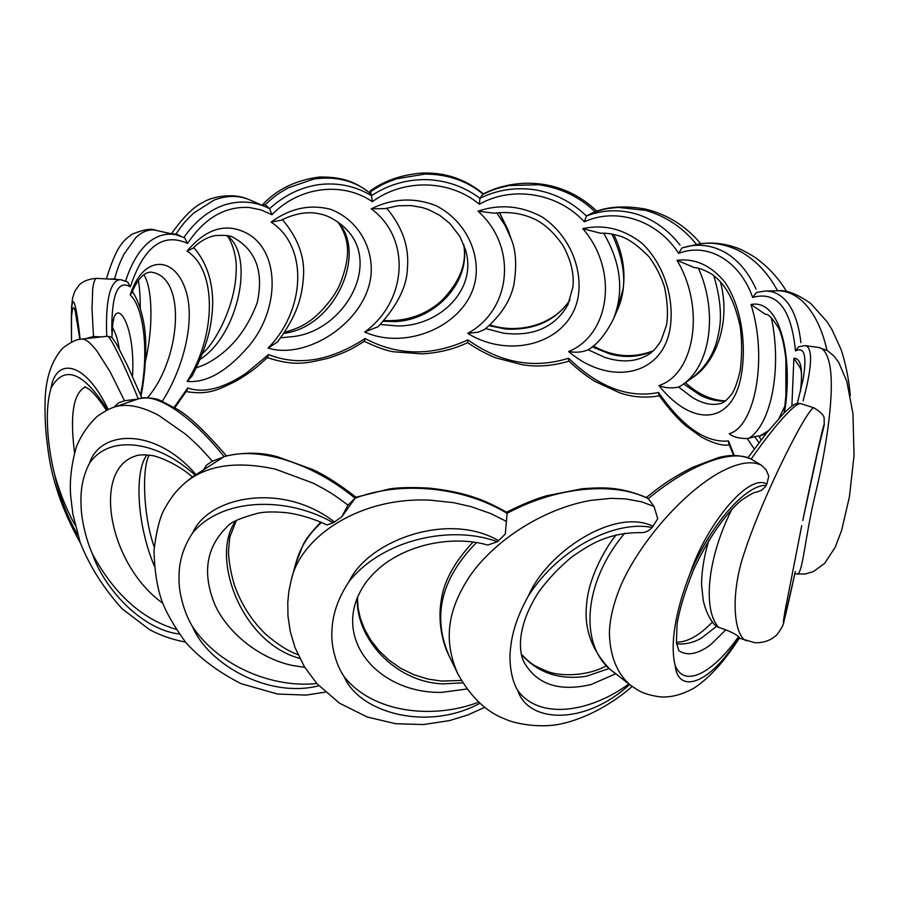 <?xml version="1.0" encoding="UTF-8"?>
<svg xmlns="http://www.w3.org/2000/svg" width="899" height="899" viewBox="0 0 899 899"><rect width="100%" height="100%" fill="white"/><g stroke="black" fill="none" stroke-linecap="round" stroke-linejoin="round"><path stroke-width="1.35" d="M791.873 406.112L793.896 358.274C800.953 358.083 803.122 369.197 800.402 391.638M771.342 317.819C782.22 368.264 771.23 424.114 749.092 438.15L747.238 438.532C739.135 438.588 733.135 436.981 729.235 433.711C755.25 426.531 767.948 357.487 750.98 304.503C781.051 298.468 793.345 359.679 784.501 412.596M658.922 385.581C694.646 374.287 705.625 307.84 676.981 260.294C695.343 258.148 711.435 265.587 725.235 282.623C741.282 306.851 746.226 342.924 741.787 372.051C734.326 424.71 693.376 428.654 658.922 385.581C664.855 387.997 671.429 388.503 678.644 387.087L692.252 397.403C702.591 403.629 711.896 405.696 720.166 403.595L720.166 403.595C723.414 403.168 727.46 399.729 732.325 393.256C734.966 388.919 737.573 381.457 740.147 370.849C742.136 355.813 742.125 340.968 740.124 326.315C733.64 297.277 724.358 283.399 711.918 274.217C704.131 269.79 698.287 267.587 694.388 267.621L676.981 260.294M568.629 351.531C609.994 334.743 618.984 270.239 582.788 228.649C603.892 224.065 623.603 228.919 641.908 243.213C663.822 263.98 673.935 297.254 670.508 325.393C664.473 376.085 610.252 387.042 568.629 351.531C575.641 352.835 582.08 352.296 587.935 349.913L588.137 349.756M467.716 333.36C511.149 310.155 518.082 246.764 477.987 211.186C500.046 203.792 521.499 205.759 542.344 217.086C567.651 234.111 581.26 264.564 578.799 292.029C574.236 341.35 512.587 361.083 467.716 333.36L478.066 332.214L484.527 329.54M364.691 332.046C406.876 301.749 411.798 238.55 371.22 208.815C392.582 198.342 414.068 197.241 435.667 205.511C462.142 218.738 477.729 246.517 476.189 273.678C473.043 322.314 409.056 352.003 364.691 332.046L378.153 326.652C397.313 305.784 407.056 286.264 407.416 268.093C409.348 247.011 402.426 227.02 386.637 208.141M268.071 348.082C305.593 310.2 308.571 246.281 271.071 222.098C290.017 208.321 309.784 204.039 330.382 209.265C355.858 218.715 371.995 244.09 371.265 271.329C369.399 319.977 307.919 360.499 268.071 348.082L277.476 341.991C296.726 315.897 301.884 298.524 303.469 276.847C304.952 256.912 297.917 237.83 282.387 219.614M797.312 403.505L803.099 379.445C807.044 355.802 804.515 346.306 795.491 350.947C791.289 308.571 777.017 290.737 752.654 297.434C739.45 259.957 706.974 242.247 678.633 253.383C657.135 219.907 616.197 207.208 584.316 221.795C557.526 192.656 512.172 185.587 479.336 204.264C449.882 179.508 403.741 178.418 372.343 201.724C342.71 181.227 299.333 186.385 271.914 214.737L260.901 209.86L249.147 207.478C224.964 206.141 204.444 218.12 187.576 243.404C162.809 232.234 143.728 246.708 130.344 286.826C117.758 279.499 111.577 294.321 111.802 331.304L111.802 331.338M174.204 407.337L187.666 387.975C203.713 393.515 223.244 388.57 246.27 373.164L268.554 354.577C298.187 366.376 330.36 361.027 365.073 338.518C397.639 355.88 431.913 356.352 467.907 339.901C500.485 363.005 534.04 369.107 568.573 358.229C598.408 387.087 628.401 398.515 658.54 392.503C682.712 426.958 706.03 443.095 728.493 440.926L734.191 455.366M248.686 234.268C281.32 254.17 279.173 312.83 246.697 348.509C225.705 372.152 205.86 383.109 187.161 381.39C216.21 335.754 217.367 270.239 187.071 251.136C206.703 227.75 227.245 222.132 248.686 234.268M119.342 349.239C117.713 339.339 115.375 332.091 112.341 327.494M147.391 397.875C180.126 360.409 187.385 278.488 152.358 272.363L152.358 272.363C152.324 272.318 141.671 268.745 131.895 292.658M143.818 274.734C152.763 287.961 153.28 328.36 145.447 361.038M196.24 367.882L204.523 364.713C228.638 352.689 246.214 331.989 257.249 302.615C263.845 272.049 256.08 250.45 233.976 237.83L233.762 237.729M227.177 235.617C255.35 256.204 238.021 335.406 200.072 359.375M280.634 337.822L294.602 336.406C345.823 329.382 383.761 260.62 342.665 225.829L342.654 225.818M338.069 222.109C366.062 252.304 337.698 320.685 290.635 332.124L283.612 333.608M380.333 324.494L397.291 325.955C439.667 326.483 478.032 289.354 465.379 249.394L465.367 249.36M463.67 244.393C471.042 280.263 437.431 318.864 396.459 321.561L383.322 321.314M485.741 328.584L503.507 333.169C533.298 336.81 554.762 327.348 567.91 304.783L567.999 304.604M569.977 299.963C555.796 320.673 534.399 330.382 505.777 329.09L489.112 325.685M462.963 682.835L442.802 683.881C394.661 682.038 355.24 637.784 357.33 597.464M354.599 605.847L354.161 607.825C344.002 652.146 386.536 693.466 441.724 692.376L467.008 688.982M609.072 668.519L586.429 676.239C559.74 680.251 538.096 673.048 521.51 654.618M524.982 663.754L524.982 663.765C537.984 684.926 560.077 691.825 591.261 684.476L615.793 673.733L610.084 669.429C591.576 650.269 583.766 628.356 586.676 603.701C588.317 580.507 602.712 551.739 616.051 534.916M731.898 509.261C706.681 559.122 702.849 610.578 718.672 627.356L716.559 626.367L701.096 638.324C692.803 642.841 684.622 644.662 676.542 643.796M631.076 685.679L630.559 685.285C617.197 673.778 610.151 656.585 609.398 633.683C609.623 619.108 613.624 602.622 621.389 584.226C641.414 539.535 686.162 489.618 722.875 470.795C739.36 462.491 752.249 460.659 761.52 465.3L766.06 469.75L768.78 476.054L766.903 484.033L765.319 486.752L761.678 490.213L756.969 492.045C755.138 491.775 750.249 494.304 742.316 499.653C731.213 507.946 711.165 531.803 693.635 569.629C685.083 590.958 679.565 609.084 677.082 623.973L676.396 642.661L678.824 650.707C687.162 656.18 697.691 654.247 710.412 644.931L725.83 629.851L718.672 627.356M725.336 401.123C717.188 401.437 708.828 399.471 700.254 395.257L683.645 383.974M588.148 349.767L604.78 357.364C621.85 362.938 636.537 361.915 648.831 354.307L648.921 354.24M653.168 350.913C639.83 357.049 625.446 358.083 610.028 354.026L592.149 346.834M106.734 336.316C105.925 315.673 107.172 300.311 110.487 290.208C113.139 282.971 116.645 279.477 120.994 279.735L97.036 278.387C95.013 278.252 93.563 281.87 92.687 289.22L92.024 308.896L93.485 336.496L101.284 336.923M176.384 234.886L156.1 230.402C149.391 228.919 142.671 231.268 135.951 237.448L123.95 254.192C119.747 263.036 118.511 265.486 114.533 278.847L117.555 279.544M125.658 280.904C131.793 262.103 140.143 248.72 150.729 240.741C159.011 234.886 167.562 232.931 176.384 234.897L184.61 237.774L187.576 243.404M183.935 237.46C195.319 221.12 208.849 210.287 224.503 204.95C238.797 200.522 252.574 201.174 265.834 206.916L250.124 200.05C238.876 195.15 226.784 195.207 213.827 200.219L193.6 213.153C186.104 220.446 183.879 222.435 176.069 233.965L180.811 236.179M265.834 206.916L269.588 208.703C284.466 195.094 301.232 187.026 319.898 184.509C338.563 182.463 355.757 186.194 371.478 195.679L369.77 193.071L370.287 190.869C383.963 181.002 400.606 175.103 420.215 173.181C443.848 171.788 464.907 178.665 483.415 193.836M265.261 204.635L262.811 204.399C277.195 189.206 296.074 180.081 319.426 177.036C345.576 176.609 357.622 183.857 369.792 192.925C354.386 180.553 335.709 175.934 313.773 179.058L288.197 187.891C278.533 193.532 275.667 195.049 265.261 204.635L269.34 208.579M508.463 231.133L499.394 212.557M482.954 194.083C467.132 180.913 447.837 174.237 425.092 174.058L396.65 178.8C385.783 182.823 382.558 183.868 370.635 191.577L371.388 195.589M372.343 201.724L371.478 195.679C388.289 184.7 406.651 179.339 426.553 179.62C446.376 180.351 464.176 186.576 479.965 198.297L483.033 194.038C514.43 177.676 561.841 177.328 596.891 211.276M496.731 212.849L505.103 225.424L511.183 238.999L508.283 230.627M603.634 233.189C621.018 262.856 624.288 291.456 613.444 318.999L617.197 310.38C627.367 288.354 625.592 262.901 611.893 233.998M595.116 211.894C579.877 196.993 561.055 187.947 538.636 184.745L509.553 185.52C498.316 188.015 494.989 188.61 482.482 194.589M479.336 204.264L479.965 198.297C497.383 189.734 515.88 186.925 535.444 189.88C554.874 193.274 571.865 201.983 586.418 216.007L592.52 212.861C606.713 206.523 624.423 205.287 645.651 209.152C667.44 214.445 685.825 225.986 700.827 243.775M613.444 318.999L613.433 319.021C605.746 334.259 597.251 344.553 587.935 349.913M449.421 656.607L457.838 673.857C443.398 640.976 446.758 610.118 470.885 574.596C495.967 539.366 544.153 508.508 590.688 500.395L610.882 498.372L625.547 498.878L641.785 501.878L654.023 506.452L648.246 498.63C630.884 490.09 609.23 487.056 583.271 489.517C557.122 492.247 531.736 500.17 507.103 513.307L505.294 534.051L497.417 541.737L487.752 545.052C460.176 536.995 420.53 540.557 389.525 560.504C381.805 565.359 374.287 572.191 366.983 581.001C360.409 589.98 356.128 598.914 354.15 607.814L354.15 607.814M476.481 542.58C440.858 578.742 431.835 616.748 449.41 656.596L449.41 656.585C442.409 643.414 437.644 621.243 441.218 600.532C443.679 581.642 454.287 562.145 473.054 542.063M630.559 685.285L615.793 673.733M814.067 407.876L800.885 403.696C798.593 402.966 793.738 406.55 786.299 414.428C776.826 424.328 765.094 439.206 751.126 459.074C741.349 454.051 727.134 455.006 708.457 461.94C689.364 469.177 669.294 481.414 648.246 498.63L647.359 497.922C619.22 486.067 602.499 487.438 582.305 488.719L546.783 495.72C535.399 498.945 522.016 504.451 506.62 512.228M524.994 663.765L524.994 663.765C519.644 656.281 514.228 629.738 538.894 591.711C548.334 578.877 559.257 567.336 571.674 557.11C581.35 550.255 589.722 545.142 596.801 541.794C610.5 535.478 625.221 532.433 640.976 532.646C645.111 532.77 648.831 531.073 652.101 527.544L657.72 518.689L654.023 506.452M624.76 533.197C583.473 581.72 579.147 643.774 610.59 669.845M628.985 684.027L626.974 682.555M746.327 640.818L746.013 640.706C733.764 634.896 729.999 594.037 744.496 552.2C759.902 505.463 789.243 445.162 804.189 420.17C809.707 411.293 813.011 407.18 814.078 407.854L814.224 407.932M750.912 458.951L761.52 465.3M630.57 685.285C636.559 688.971 640.515 694.017 659.821 696.849C670.542 697.748 682.026 694.781 694.253 687.949C709.502 677.913 724.594 661.203 739.54 637.829L738.551 636.672C736.348 634.66 732.112 632.39 725.83 629.851M794.885 573.629L797.301 574C802.695 574.09 805.032 536.748 815.236 494.517C826.316 449.242 836.284 385.896 828.563 360.218C826.305 352.363 822.967 348.104 818.551 347.441L805.279 345.643M795.491 350.947L798.593 346.8L805.032 345.598C808.448 346.07 810.291 350.116 810.583 357.757C810.673 367.646 808.179 382.008 803.099 400.853M824.226 425.126C824.776 417.709 812.078 474.987 802.785 520.566L817.674 451.613L824.226 425.126L824.136 418.687C824.529 415.967 821.169 412.36 814.078 407.876L814.078 407.876M801.717 525.724L785.254 609.803C781.827 630.278 787.412 607.668 795.312 571.528L783.95 621.411C783.973 623.861 781.681 628.255 777.062 634.604C771.14 640.324 763.701 643.021 754.733 642.706L739.338 638.155M826.979 350.34C822.113 328.618 813.91 312.211 802.346 301.154C794.266 293.995 785.805 290.534 776.938 290.77M752.654 297.434L756.542 292.456L765.094 291.051C773.264 290.86 780.456 294.355 786.647 301.547C794.109 310.717 798.851 324.415 800.897 342.643M758.97 436.554L768.443 430.677M778.849 418.552L784.951 406.033M777.556 290.77C767.499 272.004 754.081 258.373 737.326 249.888C722.616 243.404 708.985 241.629 696.433 244.539L695.208 244.82M678.633 253.383L681.948 247.922L687.499 246.45C700.501 243.708 713.087 245.719 725.279 252.495C738.158 260.103 748.418 272.296 756.059 289.085M749.092 438.15L758.498 435.824L761.172 439.825M682.139 384.986L691.545 378.4C706.041 367.197 714.952 352.633 718.267 334.709C722.245 318.493 720.728 298.771 713.716 275.521M696.534 244.517C683.15 227.75 666.238 216.367 645.808 210.4L618.254 207.388C607.488 208.456 604.308 208.624 592.126 213.041M584.316 221.795L586.418 216.007C603.173 209.568 620.377 209.085 638.065 214.558C654.45 220.075 668.44 230.245 680.037 245.056M698.456 268.284C718.582 313.122 710.03 366.758 682.071 385.03L678.644 387.087M685.353 382.637L683.588 383.929M184.722 483.145L186.071 482.021C207.175 465.098 236.976 460.805 275.487 469.166L313.268 483.179C327.742 490.955 332.079 493.057 347.947 505.126L354.903 498.484L341.856 516.756L333.293 522.791L327.022 524.96C313.942 518.802 300.626 514.722 287.073 512.756C274.51 511.565 264.879 511.7 258.193 513.149C240.393 517.846 229.908 522.521 226.739 527.151C206.04 547.615 202.106 573.517 214.962 604.87C227.335 632.199 258.766 658.416 292.422 665.462L304.75 667.361M354.903 498.484L355.79 497.293L389.245 488.989C398.515 487.449 411.888 487.157 429.374 488.135C446.736 489.977 461.76 493.068 474.425 497.405C483.64 500.383 494.394 505.339 506.688 512.273L507.103 513.307C485.19 500.17 460.142 492.124 431.981 489.191C403.909 486.528 378.277 489.528 355.06 498.192C333.394 480.538 310.38 467.851 286.017 460.108C262.025 452.736 241.404 451.579 224.132 456.658L192.442 476.931C175.788 462.558 155.696 455.546 151.099 455.467C143.559 454.467 138.199 454.714 135.007 456.198L135.007 456.198C91.631 470.346 108.97 564.797 162.73 603.218M81.337 339.137L81.539 339.114C85.383 338.665 90.574 342.71 97.103 351.251L110.262 372.051L124.489 400.729L118.499 402.842L114.049 407.135M138.334 398.909C129.299 377.063 121.803 360.465 115.847 349.115C111.397 340.384 108.588 336.091 107.43 336.248L81.528 339.114C77.157 339.024 70.954 341.957 62.952 347.924C51.906 360.094 45.961 377.232 45.13 399.336C44.748 416.956 45.085 430.138 48.928 456.321C53.491 484.685 63.953 513.543 80.337 542.929M484.853 707.288L467.626 715.02L449.478 720.605L423.418 724.549L395.639 723.717L367.185 716.997L339.485 703.187L316.954 683.689L304.345 666.698L295.097 647.763L290.242 631.435L287.983 616.13L287.77 602.308L288.871 591.261L291.152 580.406C300.075 537.512 358.948 496.574 430.205 500.17L453.546 502.665L470.997 506.62L490.91 513.632L506.485 521.442M321.516 522.409C308.627 533.927 300.019 547.705 295.692 563.763M299.243 658.293C239.864 641.684 209.894 555.189 235.92 520.723M85.383 386.93C73.37 393.02 69.751 414.9 74.538 452.568M154.291 565.921C136.828 524.488 134.243 471.492 146.874 454.928M112.791 407.584L113.78 407.225C125.557 403.179 140.469 405.854 158.516 415.259L185.767 434.341C196.589 444.128 199.848 446.825 212.288 461.232L223.806 456.894M355.97 497.226C339.271 484.201 324.685 474.908 312.223 469.357L277.791 456.872C261.901 452.253 244.326 452.017 225.098 456.186L224.132 456.658C207.388 435.891 191.015 420.17 175.002 409.506C159.651 399.403 147.515 395.83 138.603 398.808L138.57 398.83M212.288 461.232L206.736 464.952L202.713 470.851M196.106 474.706C154.403 426.261 99.856 430.475 89.608 463.075C110.071 433.442 158.516 441.431 195.195 475.256M89.608 463.075C83.146 475.234 80.292 489.09 81.045 504.631C81.112 517.993 85.697 539.018 92.473 554.031C104.16 588.755 141.795 629.581 179.238 634.009M176.024 629.289C142.008 619.164 114.162 594.082 92.473 554.031M108.195 409.494C84.135 359.162 55.648 358.465 51.041 387.952C64.447 364.511 83.27 371.804 107.509 409.82M51.041 387.952C47.917 398.819 46.759 411.697 47.557 426.553C47.905 439.274 50.76 459.805 54.738 474.942C59.278 496.001 66.975 516.105 77.831 535.22M75.123 525.151C66.919 510.497 60.121 493.765 54.738 474.942M124.489 400.729L137.895 399.055M786.636 291.602C778.905 278.555 768.555 267.273 755.576 257.743C746.428 252.023 739.652 248.551 735.247 247.326C721.796 242.809 708.85 241.898 696.422 244.562L681.948 247.922M765.712 291.04L776.118 290.793M347.947 505.126L341.856 516.756M334.507 522.049C282.398 481.358 208.321 496.506 192.701 532.849C222.12 497.507 287.039 496.068 333.293 522.791M192.701 532.849C183.284 546.94 178.732 561.999 179.036 578.046C178.553 591.969 184.014 612.803 192.6 626.783C207.793 663.765 268.014 698.781 318.875 685.78M316.796 683.521C273.195 688.274 219.311 666.676 192.6 626.783M759.003 442.656L754.519 436.442M747.238 438.532L754.272 448.961M802.785 520.566C813.842 467.435 822.742 428.486 823.945 426.452M785.254 609.803C780.849 635.099 784.198 622.423 795.278 571.786M766.903 484.033C747.743 472.739 705.434 526.96 690.331 572.933C712.918 520.184 747.653 484.303 766.195 485.336M738.551 636.672C714.458 670.991 684.959 689.376 675.205 665.586C678.138 694.444 710.188 684.768 738.933 637.02M690.331 572.933C675.037 611.376 669.912 645.415 675.205 665.586M653.18 526.353C614.894 507.261 547.277 551.728 528.41 595.846C559.672 547.008 616.984 519.869 652.101 527.544M628.839 683.97C590.238 712.3 539.737 720.324 517.858 690.679C528.297 723.088 584.788 725.74 629.581 684.544M528.41 595.846C518.139 614.264 512.205 631.559 510.621 647.752C508.609 662.102 511.509 680.655 517.858 690.679M498.698 540.749C447.803 510.935 368.185 540.883 349.172 581.417C382.94 539.052 451.691 524.679 497.417 541.737M632.188 686.488L632.166 686.499C609.252 706.468 581.563 720.2 557.728 724.56C536.939 728.044 514.048 723.268 505.811 719.335C486.898 712.514 470.907 697.366 457.838 673.868M478.762 702.13C432.509 719.818 372.478 712.705 344.193 676.722C359.184 712.345 426.643 732.123 480.01 703.265M349.172 581.417C338.249 597.79 332.518 614.118 331.978 630.39C330.72 644.65 335.653 664.586 344.193 676.722M370.635 191.577L370.287 190.869M262.811 204.399L262.182 205.309M176.069 233.965L171.979 233.92M114.533 278.847L109.577 279.095M80.123 339.305C75.224 293.243 71.246 293.231 71.358 320.134C72.605 298.805 75.471 305.211 79.944 339.339M71.358 320.134L71.538 342.025M93.485 336.496L85.776 338.642M140.57 394.818C149.526 350.666 143.301 306.683 130.198 294.984C142.626 255.799 172.698 255.507 184.553 286.95C196.859 317.605 183.508 368.421 162.314 401.179M111.982 337.001C111.161 288.714 136.142 319.089 132.501 376.378M120.994 279.746L127.647 281.949L130.344 286.826M269.588 208.703L271.914 214.737M267.284 357.645C296.322 366.961 307.593 362.814 328.214 358.263C348.812 351.43 353.476 347.902 364.421 341.204L365.073 338.518M467.907 339.901L467.738 342.62C477.347 349.587 491 356.195 496.068 357.926L522.274 364.724C537.164 367.197 552.728 365.994 568.977 361.128M568.573 358.229L568.82 360.982C577.787 369.826 590.621 378.985 595.093 381.457L619.254 392.627C631.997 397.189 645.358 398.257 659.349 395.83M186.205 391.604C209.658 395.369 219.03 389.166 235.796 381.243C252.956 371.073 258.114 366.039 267.778 357.173L268.554 354.577M658.54 392.503L658.888 395.167C671.059 412.18 680.521 421.283 685.982 425.912L701.242 436.981C713.469 443.465 722.818 446.095 729.303 444.87M174.822 407.719L187.104 390.2L187.666 387.975M728.493 440.926L728.639 443.106L733.528 455.377M131.906 292.669L130.198 294.984M187.161 381.39L192.217 375.838C208.029 344.272 211.917 325.82 212.715 303.165C212.625 280.488 206.287 261.935 193.723 247.517M233.976 237.83C231.009 235.549 224.615 234.83 214.816 235.662C206.871 237.336 199.589 241.539 192.97 248.248L187.071 251.136M281.353 220.176L271.071 222.098M465.379 249.394L459.85 236.437L449.916 223.536L439.678 215.31L428.542 209.624L422.654 207.647L411.18 205.568L398.043 205.77L385.098 208.624L371.22 208.815M494.428 213.198L477.987 211.186M648.842 354.296C653.27 351.419 657.349 346.857 661.068 340.631L666.485 325.202C668.238 314.538 667.575 301.772 664.473 286.893C661.147 276.499 656.023 266.464 649.078 256.788C638.796 246.348 629.738 239.662 621.906 236.729C613.567 234.043 606.443 232.875 600.532 233.223L582.788 228.649M784.13 412.967L785.872 395.908L785.85 358.566C783.995 343.744 781.445 333.327 778.197 327.337C771.994 317.808 767.768 313.504 765.51 314.425L750.98 304.503M800.413 368.163L793.896 358.274M709.041 540.007C702.613 559.571 701.198 579.563 701.658 585.642L703.243 600.453C705.445 610.309 709.21 618.411 714.525 624.76L716.559 626.367M186.048 482.033L192.408 476.908M291.152 580.406L295.67 563.763M185.419 642.077C172.125 639.537 160.134 635.368 149.436 629.57L122.118 608.792C103.542 588.261 89.54 566.089 80.112 542.277L72.886 514.127L70.875 497.709C69.29 482.505 71.111 465.581 76.325 446.949C81.225 435.049 88.192 424.845 97.249 416.349C103.924 411.72 109.431 408.674 113.768 407.236L138.603 398.808M84.776 386.694L88.585 388.93C93.406 392.38 99.362 399.527 106.442 410.36M186.071 482.021C177.867 489.123 172.226 494.989 163.652 510.452C159.528 518.611 156.302 531.871 154.01 550.255C154.437 569.561 156.887 585.957 161.359 599.442C165.528 611.399 173.698 625.794 185.868 642.628C200.533 658.765 218.985 672.474 241.235 683.734L277.589 694.028L306.031 695.096L325.326 692.14M593.261 345.935C613.028 356.97 633.042 358.589 653.303 350.79M720.301 281.533C731.314 321.561 716.076 362.218 693.073 377.299M685.42 382.693C698.051 394.245 711.469 400.313 725.673 400.875M766.645 432.891L759.026 436.633M777.714 290.759C786.378 289.759 797.413 294.018 810.797 303.547L827.102 321.763L831.856 329.371L841.161 349.7C845.937 364.589 848.982 379.861 850.285 395.515M818.539 347.452L827.192 350.464L833.924 355.982L838.722 362.398L846.813 381.322L852.949 413.585L854.05 455.433L849.42 496.866L841.633 530.354L835.227 547.221L824.686 563.313L813.426 571.573L805.38 573.978L797.447 574.012M786.153 604.667L784.591 614.332M613.691 234.336C622.31 251.832 625.49 269.79 623.232 288.197L617.197 310.38M489.921 324.955C519.307 334.608 554.739 324.224 570.011 299.873M499.529 212.546L508.193 230.38M384.019 320.55C405.988 321.617 424.969 315.223 440.971 301.356C459.659 282.466 467.222 263.452 463.648 244.326M284.489 332.282C294.265 329.697 302.12 326.315 308.054 322.145C316.19 317.392 333.057 300.075 339.62 284.983C351.329 255.833 349.486 238.932 337.923 221.997M171.417 233.796C183.284 216.985 193.959 206.455 203.432 202.196C209.478 197.892 231.234 191.701 248.697 199.466M202.444 353.498C215.041 343.272 235.56 305.503 236.122 271.363C237.594 255.226 229.728 236.594 226.447 235.471M106.374 278.915C116.376 246.708 122.388 241.303 132.052 234.223C143.806 229.447 151.695 228.155 155.741 230.335M140.266 308.379C140.255 296.794 139.637 287.511 138.39 280.522M79.91 339.339L75.561 313.47M97.025 278.387C86.203 278.701 79.865 283.882 79.258 284.994L74.875 291.074L72.639 297.771L71.583 306.862L71.459 338.878M646.415 497.45C660.563 486.314 668.406 479.875 692.039 467.547L718.357 457.58C726.841 455.568 736.843 453.602 750.923 458.951M748.024 457.647L766.454 433.127L783.479 413.63C795.3 402.145 796.469 403.37 800.885 403.685L800.885 403.685M797.301 403.516L803.099 379.434M226.379 455.804C205.365 431.498 189.071 416.035 177.508 409.438L159.966 400.257C154.493 397.942 147.672 397.369 139.502 398.527M141.885 397.976L127.321 365.264L116.803 344.587C110.746 335.597 113.06 337.698 107.532 336.237M269.7 208.759L265.913 206.95M364.297 341.283C376.288 347.059 385.952 350.543 393.301 351.767L421.991 353.869C438.577 352.97 453.826 349.217 467.738 342.62M132.367 291.546C140.738 303.648 144.739 324.561 145.256 334.945C146.694 346.43 145.256 375.906 141.019 395.897M281.353 220.165C300.918 210.388 314.515 212.602 319.909 213.973C327 215.221 334.585 219.176 342.665 225.818M494.428 213.209C507.89 211.49 520.521 213.13 532.298 218.12C543.142 222.604 553.301 231.627 562.774 245.18C570.865 259.699 574.259 273.599 572.944 286.905L567.91 304.772M484.539 329.54C501.001 315.47 510.823 300.244 514.026 283.882C516.88 265.272 515.936 250.315 511.194 239.01M679.801 386.559L682.071 385.042M800.368 391.784C802.976 369.703 800.234 369.41 800.301 367.882M712.345 622.108C692.893 642.347 680.476 641.908 676.363 642.313M606.331 665.822C588.238 676.07 560.942 676.767 547.637 671.519C532.95 665.282 531.59 664.473 521.442 654.337M461.412 680.487L441.409 681.06L428.093 679.082L413.843 674.711L400.594 668.227L388.705 659.888L378.85 650.505L370.714 640.066L364.421 628.929L360.342 618.254L358.016 607.623L357.409 597.273M297.951 654.629C288.512 651.37 277.634 644.471 265.34 633.907C251.372 620.153 241.089 603.948 234.504 585.305C230.953 573.674 228.942 562.538 228.436 551.885L229.739 537.265L236.325 520.499M320.864 522.128C310.874 532.556 304.941 540.198 303.075 545.052L295.681 563.729M154.201 546.884C142.885 515.082 141.941 467.401 149.167 455.164M111.982 337.069C112.555 324.314 113.173 318.594 113.813 319.92M113.162 320.763L111.757 321.876"/></g></svg>
